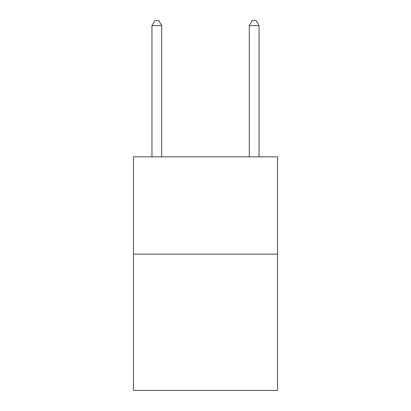 <?xml version="1.0" encoding="UTF-8"?>
<svg xmlns="http://www.w3.org/2000/svg" width="411" height="411" viewBox="0 0 411 411"><rect width="100%" height="100%" fill="white"/><g stroke="black" fill="none" stroke-linecap="round" stroke-linejoin="round"><path stroke-width="0.62" d="M277.533 254.173L277.533 390.45L133.467 390.45L133.467 156.827L277.533 156.827L277.533 254.173L133.467 254.173M161.698 156.827L161.698 25.61L151.962 25.61L151.962 156.827M151.962 25.61L154.88 20.55L158.774 20.55L161.698 25.61M259.038 156.827L259.038 25.61L249.302 25.61L249.302 156.827M249.302 25.61L252.226 20.55L256.12 20.55L259.038 25.61"/></g></svg>
